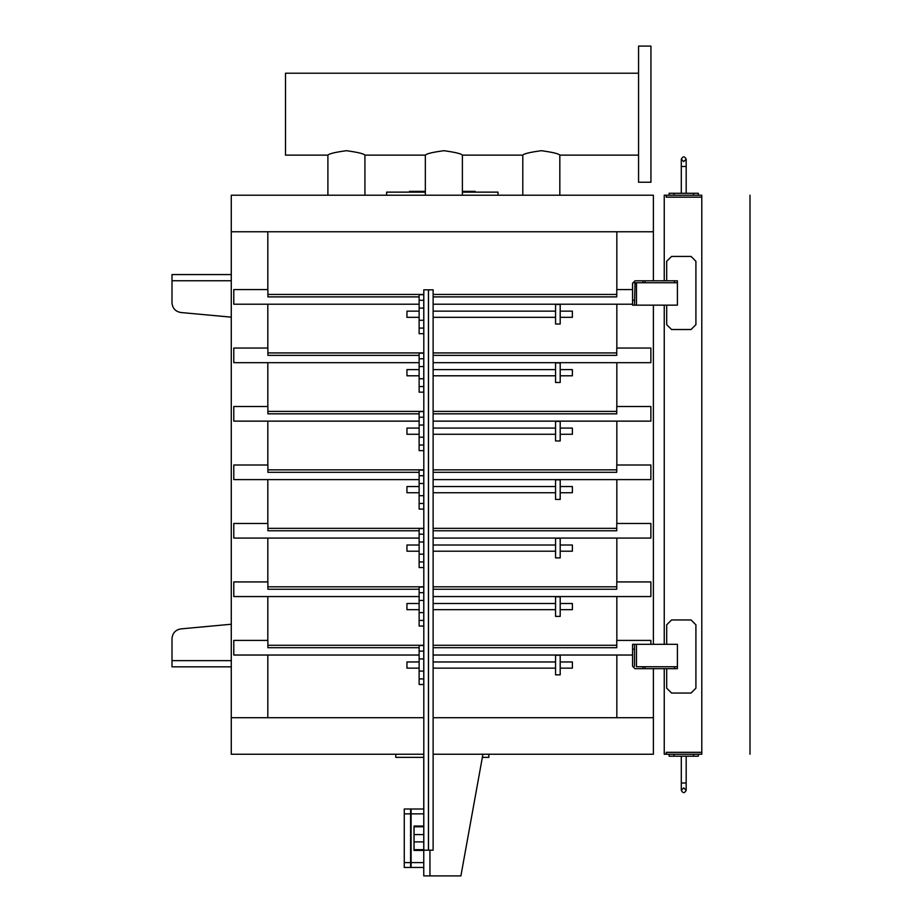 <?xml version="1.0" encoding="UTF-8"?>
<svg xmlns="http://www.w3.org/2000/svg" width="922" height="922" viewBox="0 0 922 922"><rect width="100%" height="100%" fill="white"/><g stroke="black" fill="none" stroke-linecap="round" stroke-linejoin="round"><path stroke-width="1.38" d="M433.121 754.254L653.387 754.254L653.387 717.708L433.121 717.708M423.809 717.708L231.272 717.708L231.272 231.768L653.387 231.768L653.387 280.795M423.809 754.254L231.272 754.254L231.272 717.708L267.818 717.708L267.818 655.023M267.818 289.577L267.818 231.768L231.272 231.768L231.272 195.222L653.387 195.222L653.387 231.768L616.841 231.768L616.841 289.577M616.841 304.202L616.841 348.055M616.841 362.669L616.841 406.521M616.841 421.135L616.841 464.999M616.841 479.613L616.841 523.466M616.841 538.079L616.841 581.932M616.841 596.557L616.841 640.41M616.841 655.023L616.841 717.708L653.387 717.708L653.387 668.681M653.387 305.159L653.387 644.317M267.818 640.41L267.818 596.557M267.818 581.932L267.818 538.079M267.818 523.466L267.818 479.613M267.818 464.999L267.818 421.135M267.818 406.521L267.818 362.669M267.818 348.055L267.818 304.202M632.573 289.577L616.76 289.577L616.76 296.896L433.121 296.896M419.13 296.896L267.887 296.896L267.887 289.577L233.785 289.577L233.785 304.202L419.13 304.202M433.121 304.202L632.573 304.202M433.121 294.452L616.76 294.452L616.76 296.896M267.887 296.896L267.887 294.452L423.809 294.452M638.566 182.245L638.566 46.1L650.944 46.1L650.944 182.245L638.566 182.245M638.566 155.126L559.827 155.126C558.744 153.72 552.566 152.245 541.318 150.701C530.046 152.245 523.88 153.72 522.797 155.126L462.383 155.126C461.288 153.72 455.122 152.245 443.862 150.701C432.591 152.245 426.425 153.72 425.342 155.126L364.928 155.126C363.844 153.72 357.667 152.245 346.407 150.701C335.147 152.245 328.97 153.72 327.898 155.126L285.509 155.126L285.509 73.218L638.566 73.218M488.856 754.254L488.856 757.354L482.367 757.354M395.792 754.254L395.792 757.354L423.763 757.354M409.472 192.133L409.472 191.361L425.342 191.361M462.383 191.361L475.187 191.361L475.187 192.133M386.629 195.222L386.629 192.133L425.342 192.133M462.383 192.133L498.018 192.133L498.018 195.222M409.472 231.768L475.187 231.768M433.121 362.669L650.874 362.669L650.874 348.055L616.76 348.055L616.76 355.362L433.121 355.362M419.13 355.362L267.887 355.362L267.887 348.055L233.785 348.055L233.785 362.669L419.13 362.669M433.121 352.93L616.76 352.93L616.76 355.362M267.887 355.362L267.887 352.93L423.809 352.93M433.121 421.135L650.874 421.135L650.874 406.521L616.76 406.521L616.76 413.828L433.121 413.828M419.13 413.828L267.887 413.828L267.887 406.521L233.785 406.521L233.785 421.135L419.13 421.135M433.121 411.396L616.76 411.396L616.76 413.828M267.887 413.828L267.887 411.396L423.809 411.396M433.121 479.613L650.874 479.613L650.874 464.999L616.76 464.999L616.76 472.306L433.121 472.306M419.13 472.306L267.887 472.306L267.887 464.999L233.785 464.999L233.785 479.613L419.13 479.613M433.121 469.863L616.76 469.863L616.76 472.306M267.887 472.306L267.887 469.863L423.809 469.863M433.121 538.079L650.874 538.079L650.874 523.466L616.76 523.466L616.76 530.772L433.121 530.772M419.13 530.772L267.887 530.772L267.887 523.466L233.785 523.466L233.785 538.079L419.13 538.079M433.121 528.341L616.76 528.341L616.76 530.772M267.887 530.772L267.887 528.341L423.809 528.341M433.121 596.557L650.874 596.557L650.874 581.932L616.76 581.932L616.76 589.239L433.121 589.239M419.13 589.239L267.887 589.239L267.887 581.932L233.785 581.932L233.785 596.557L419.13 596.557M433.121 586.807L616.76 586.807L616.76 589.239M267.887 589.239L267.887 586.807L423.809 586.807M650.874 644.317L650.874 640.41L616.76 640.41L616.76 647.717L433.121 647.717M419.13 647.717L267.887 647.717L267.887 640.41L233.785 640.41L233.785 655.023L419.13 655.023M433.121 655.023L632.573 655.023M433.121 645.273L616.76 645.273L616.76 647.717M267.887 647.717L267.887 645.273L423.809 645.273M482.921 754.254L460.896 875.9L423.763 875.9L423.763 862.6L411.097 862.6L411.097 808.997L423.763 808.997L423.763 826.296L414.07 826.296L414.07 850.176L423.763 850.176L423.763 867.475L411.097 867.475L411.097 862.6M423.763 754.254L423.763 813.872L411.097 813.872M231.272 317.156L180.85 312.512C175.445 311.521 172.495 308.282 171.999 302.808L171.999 274.572L231.272 274.572M171.999 302.808C172.495 308.282 175.445 311.521 180.85 312.512M231.272 666.837L171.999 666.837L171.999 638.6C172.495 633.126 175.445 629.887 180.85 628.896L231.272 624.24M180.85 628.896C175.445 629.887 172.495 633.126 171.999 638.6M560.196 655.265L555.563 655.265L555.563 674.846L560.196 674.846L560.196 655.265M419.13 661.961L406.948 661.961L406.948 668.15L419.13 668.15M560.196 661.961L572.378 661.961L572.378 668.15L560.196 668.15M423.763 671.101L419.13 671.101L419.13 684.504L423.763 684.504L423.763 645.527L419.13 645.527L419.13 651.128L423.763 651.128M419.13 671.101L419.13 658.919L423.763 658.919M419.13 658.919L419.13 651.128M560.196 596.799L555.563 596.799L555.563 616.38L560.196 616.38L560.196 596.799M419.13 603.495L406.948 603.495L406.948 609.684L419.13 609.684M560.196 603.495L572.378 603.495L572.378 609.684L560.196 609.684M423.763 612.634L419.13 612.634L419.13 626.038L423.763 626.038L423.763 587.049L419.13 587.049L419.13 592.662L423.763 592.662M419.13 612.634L419.13 600.452L423.763 600.452M419.13 600.452L419.13 592.662M560.196 538.333L555.563 538.333L555.563 557.902L560.196 557.902L560.196 538.333M419.13 545.017L406.948 545.017L406.948 551.206L419.13 551.206M560.196 545.017L572.378 545.017L572.378 551.206L560.196 551.206M423.763 554.168L419.13 554.168L419.13 567.56L423.763 567.56L423.763 528.583L419.13 528.583L419.13 534.184L423.763 534.184M419.13 554.168L419.13 541.986L423.763 541.986M419.13 541.986L419.13 534.184M560.196 479.855L555.563 479.855L555.563 499.436L560.196 499.436L560.196 479.855M419.13 486.551L406.948 486.551L406.948 492.74L419.13 492.74M560.196 486.551L572.378 486.551L572.378 492.74L560.196 492.74M423.763 495.69L419.13 495.69L419.13 509.094L423.763 509.094L423.763 470.116L419.13 470.116L419.13 475.717L423.763 475.717M419.13 495.69L419.13 483.508L423.763 483.508M419.13 483.508L419.13 475.717M560.196 421.389L555.563 421.389L555.563 440.958L560.196 440.958L560.196 421.389M419.13 428.085L406.948 428.085L406.948 434.274L419.13 434.274M560.196 428.085L572.378 428.085L572.378 434.274L560.196 434.274M423.763 437.224L419.13 437.224L419.13 450.616L423.763 450.616L423.763 411.638L419.13 411.638L419.13 417.24L423.763 417.24M419.13 437.224L419.13 425.042L423.763 425.042M419.13 425.042L419.13 417.24M560.196 362.911L555.563 362.911L555.563 382.492L560.196 382.492L560.196 362.911M419.13 369.607L406.948 369.607L406.948 375.796L419.13 375.796M560.196 369.607L572.378 369.607L572.378 375.796L560.196 375.796M423.763 378.746L419.13 378.746L419.13 392.15L423.763 392.15L423.763 353.172L419.13 353.172L419.13 358.773L423.763 358.773M419.13 378.746L419.13 366.564L423.763 366.564M419.13 366.564L419.13 358.773M423.763 320.28L419.13 320.28L419.13 333.683L423.763 333.683L423.763 294.694L419.13 294.694L419.13 300.307L423.763 300.307M419.13 320.28L419.13 308.098L423.763 308.098M419.13 308.098L419.13 300.307M560.196 304.444L555.563 304.444L555.563 324.025L560.196 324.025L560.196 304.444M560.196 311.14L572.378 311.14L572.378 317.329L560.196 317.329M419.13 311.14L406.948 311.14L406.948 317.329L419.13 317.329M433.121 850.176L428.488 850.176L428.488 289.831L433.121 289.831L433.121 850.176M428.442 289.831L423.809 289.831L423.809 850.176L428.442 850.176L428.442 289.831M423.763 826.054L414.013 826.054L414.013 850.418L423.763 850.418M410.601 813.872L410.601 808.997L404.274 808.997L404.274 813.872L410.601 813.872L410.601 867.475L404.274 867.475L404.274 813.872M423.763 826.296L423.763 850.176M423.763 841.89L414.07 841.89M423.763 834.583L414.07 834.583M666.249 754.254L666.249 752.352L701.792 752.352C765.606 752.352 765.606 752.352 701.792 752.352L701.792 754.254C765.606 754.254 765.606 754.254 701.792 754.254L666.249 754.254M666.249 195.222L666.249 197.124L701.792 197.124C765.606 197.124 765.606 197.124 701.792 197.124L701.792 195.222C765.606 195.222 765.606 195.222 701.792 195.222L666.249 195.222M700.57 752.306L666.191 752.306L666.191 754.254L664.243 754.254L664.243 668.681M700.57 197.17L666.191 197.17L666.191 195.222L664.243 195.222L664.243 280.795M666.191 195.222L666.191 197.17L701.792 197.17C765.606 197.17 765.606 197.17 701.792 197.17L701.792 752.306C765.606 752.306 765.606 752.306 701.792 752.306L666.191 752.306L666.191 754.254M664.243 644.317L664.243 305.159M698.357 754.254L698.357 756.201L669.118 756.201L669.118 754.254M683.732 787.872L681.3 790.315C682.925 793.381 684.55 793.381 686.175 790.315L683.732 787.872M669.118 195.222L669.118 193.274L698.357 193.274L698.357 195.222M683.732 161.604L686.175 159.172C684.55 156.095 682.925 156.095 681.3 159.172L683.732 161.604M636.468 666.733L642.888 666.733L642.888 668.681L635.016 668.681L632.573 666.249L632.573 644.317L677.405 644.317L677.405 666.733L674.593 666.733L674.593 668.681L677.405 668.681L677.405 666.733M634.52 666.249L634.52 644.317M635.016 668.681L632.573 666.249M642.888 666.733L644.939 666.733L644.939 668.681L674.593 668.681M644.939 668.681L642.888 668.681M644.939 666.733L674.593 666.733M666.687 668.681L666.687 688.169L671.562 693.044L691.051 693.044L695.914 688.169L695.914 624.828L691.051 619.953L671.562 619.953L666.687 624.828L666.687 644.317M691.051 693.044L695.914 688.169M695.914 624.828L691.051 619.953M671.562 619.953L666.687 624.828M666.687 688.169L671.562 693.044M632.573 283.238L632.573 305.159L677.405 305.159L677.405 282.743L674.593 282.743L674.593 280.795L635.016 280.795L632.573 283.238L635.016 280.795M674.593 282.743L635.016 282.743L634.52 305.159M636.468 282.743L634.52 283.238M677.405 282.743L677.405 280.795L674.593 280.795M666.687 280.795L666.687 261.306L671.562 256.431L691.051 256.431L695.914 261.306L695.914 324.648L691.051 329.523L671.562 329.523L666.687 324.648L666.687 305.159M666.687 261.306L671.562 256.431M671.562 329.523L666.687 324.648M695.914 324.648L691.051 329.523M691.051 256.431L695.914 261.306M429.952 850.176L429.952 875.9M231.272 280.761L171.999 280.761M231.272 660.648L171.999 660.648M419.13 678.903L423.763 678.903M419.13 620.425L423.763 620.425M419.13 561.959L423.763 561.959M419.13 503.493L423.763 503.493M419.13 445.015L423.763 445.015M419.13 386.548L423.763 386.548M419.13 328.082L423.763 328.082M410.601 862.6L404.274 862.6M423.763 849.681L414.07 849.681M423.763 826.78L414.07 826.78M673.994 754.254L673.994 756.201M693.482 754.254L693.482 756.201M681.3 790.315L681.3 783.009L686.175 783.009L686.175 790.315M693.482 195.222L693.482 193.274M673.994 195.222L673.994 193.274M686.175 159.172L686.175 166.479L681.3 166.479L681.3 159.172M634.52 649.192L632.573 649.192M636.468 666.249L636.468 644.317M634.52 300.284L632.573 300.284M642.888 282.743L642.888 280.795M636.468 283.238L636.468 305.159M644.939 282.743L644.939 280.795M327.898 155.126L327.898 195.222M364.928 155.126L364.928 195.222M425.342 155.126L425.342 195.222M462.383 155.126L462.383 195.222M522.797 155.126L522.797 195.222M559.827 155.126L559.827 195.222M555.563 661.961L433.121 661.961M433.121 668.15L555.563 668.15M555.563 603.495L433.121 603.495M433.121 609.684L555.563 609.684M555.563 545.017L433.121 545.017M433.121 551.206L555.563 551.206M555.563 486.551L433.121 486.551M433.121 492.74L555.563 492.74M555.563 428.085L433.121 428.085M433.121 434.274L555.563 434.274M555.563 369.607L433.121 369.607M433.121 375.796L555.563 375.796M555.563 311.14L433.121 311.14M433.121 317.329L555.563 317.329M750.001 752.352L750.001 754.254M750.001 197.124L750.001 195.222M750.001 197.17L750.001 752.306M681.3 783.009L681.3 756.201M686.175 783.009L686.175 756.201M686.175 166.479L686.175 193.274M681.3 166.479L681.3 193.274"/></g></svg>

